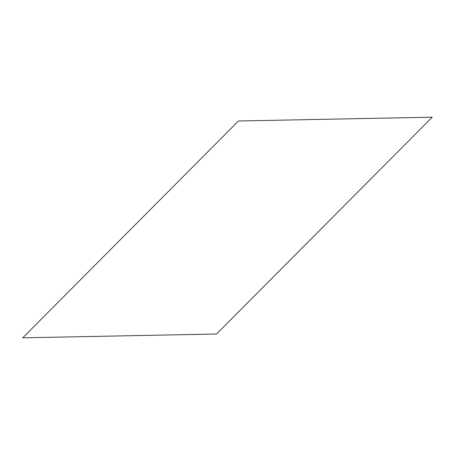 <?xml version="1.0" encoding="UTF-8"?>
<svg xmlns="http://www.w3.org/2000/svg" width="455" height="455" viewBox="0 0 455 455"><rect width="100%" height="100%" fill="white"/><g stroke="black" fill="none" stroke-linecap="round" stroke-linejoin="round"><path stroke-width="0.68" d="M216.535 334.015L432.25 117.185L238.465 120.984L22.75 337.815L216.535 334.015"/></g></svg>
